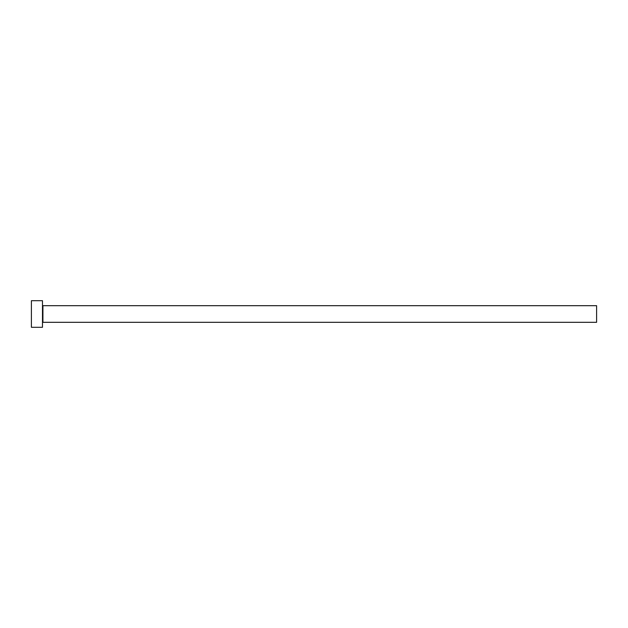 <?xml version="1.0" encoding="UTF-8"?>
<svg xmlns="http://www.w3.org/2000/svg" width="628" height="628" viewBox="0 0 628 628"><rect width="100%" height="100%" fill="white"/><g stroke="black" fill="none" stroke-linecap="round" stroke-linejoin="round"><path stroke-width="0.94" d="M42.924 322.313L42.924 305.687L596.6 305.687L596.6 322.313L42.924 322.313L42.484 322.753M42.484 314L42.484 327.298L31.4 327.298L31.4 300.702L42.484 300.702L42.484 314M42.924 305.687L42.484 305.247"/></g></svg>
